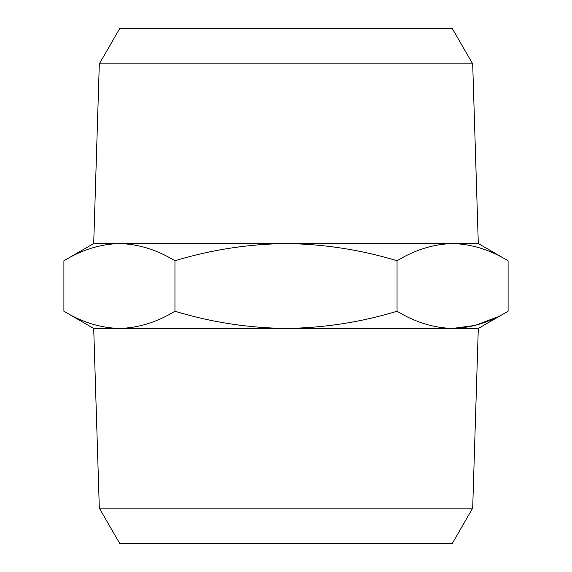 <?xml version="1.0" encoding="UTF-8"?>
<svg xmlns="http://www.w3.org/2000/svg" width="572" height="572" viewBox="0 0 572 572"><rect width="100%" height="100%" fill="white"/><g stroke="black" fill="none" stroke-linecap="round" stroke-linejoin="round"><path stroke-width="0.86" d="M99.314 63.871L119.677 28.6L452.323 28.6L472.687 63.871L99.314 63.871L93.701 243.572M286 243.572L478.342 243.572L508.1 260.753C489.997 249.757 471.492 244.029 452.574 243.572C433.655 244.029 415.15 249.757 397.047 260.753C360.846 249.757 323.831 244.029 286 243.572C248.169 244.029 211.154 249.757 174.953 260.753C156.85 249.757 138.345 244.029 119.426 243.572L286 243.572M472.687 508.129L452.323 543.4L119.677 543.4L99.314 508.129L472.687 508.129L478.299 328.428L452.574 328.428C471.492 327.97 489.997 322.243 508.1 311.247L508.1 260.753M63.9 260.753L93.658 243.572L119.426 243.572C100.508 244.029 82.003 249.757 63.9 260.753L63.9 311.247C82.003 322.243 100.508 327.97 119.426 328.428C138.345 327.97 156.85 322.243 174.953 311.247C211.154 322.243 248.169 327.97 286 328.428C323.831 327.97 360.846 322.243 397.047 311.247C415.15 322.243 433.655 327.97 452.574 328.428L119.426 328.428C100.508 327.97 82.003 322.243 63.9 311.247L93.658 328.428L119.426 328.428L93.701 328.428L99.314 508.129M397.047 260.753L397.047 311.247M497.175 317.067L475.082 325.425L452.574 328.428L478.342 328.428L508.1 311.247M174.953 260.753L174.953 311.247M472.687 63.871L478.299 243.572"/></g></svg>
